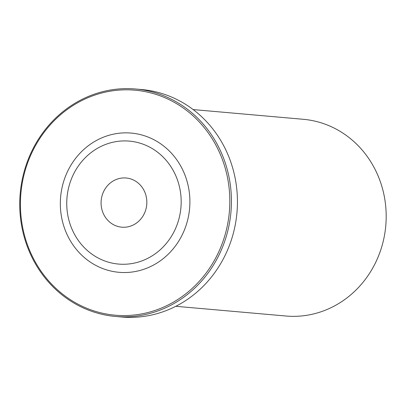 <?xml version="1.0" encoding="UTF-8"?>
<svg xmlns="http://www.w3.org/2000/svg" width="406" height="406" viewBox="0 0 406 406"><rect width="100%" height="100%" fill="white"/><g stroke="black" fill="none" stroke-linecap="round" stroke-linejoin="round"><path stroke-width="0.61" d="M115.537 316.462L121.551 316.995A114.172 105.783 -85 0 0 230.907 241.311A114.172 105.783 -85 0 0 141.633 89.538L135.619 89.005A114.172 105.783 95 0 1 224.894 240.778A114.172 105.783 95 0 1 115.537 316.462A114.172 105.783 95 0 1 26.268 164.689A114.172 105.783 95 0 1 135.619 89.005M223.356 240.327A112.939 104.641 -85 0 0 161.344 96.278A112.939 104.641 -85 0 0 26.877 165.059A112.939 104.641 -85 0 0 88.889 309.113A112.939 104.641 -85 0 0 223.356 240.327M175.808 306.297L285.966 316.02A98.744 91.487 -85 0 0 380.539 250.563A98.744 91.487 -85 0 0 303.333 119.298L193.175 109.574M102.485 194.367A24.685 22.873 -85 0 0 121.79 227.182A24.685 22.873 -85 0 0 145.434 210.815A24.685 22.873 -85 0 0 126.129 178.001A24.685 22.873 -85 0 0 102.485 194.367M70.279 182.025A61.712 57.18 -85 0 0 104.164 260.743A61.712 57.18 -85 0 0 177.64 223.158A61.712 57.18 -85 0 0 143.754 144.44A61.712 57.18 -85 0 0 70.279 182.025M64.331 179.406A69.878 64.742 -85 0 0 102.703 268.539A69.878 64.742 -85 0 0 185.902 225.98A69.878 64.742 -85 0 0 147.53 136.847A69.878 64.742 -85 0 0 64.331 179.406"/></g></svg>
